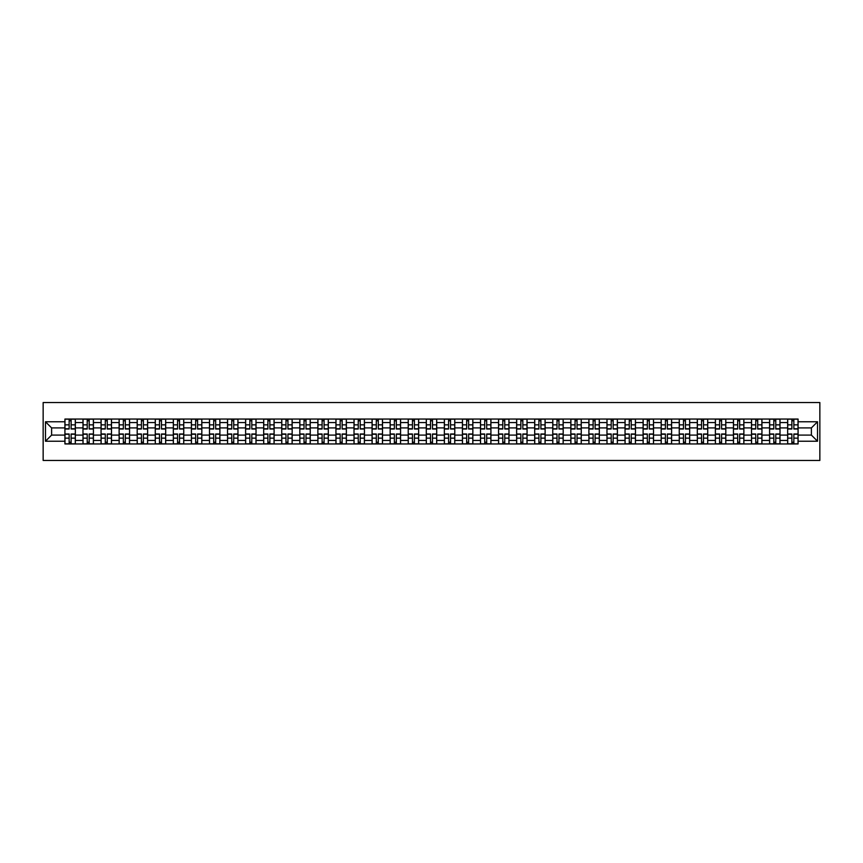 <?xml version="1.0" encoding="UTF-8"?>
<svg xmlns="http://www.w3.org/2000/svg" width="863" height="863" viewBox="0 0 863 863"><rect width="100%" height="100%" fill="white"/><g stroke="black" fill="none" stroke-linecap="round" stroke-linejoin="round"><path stroke-width="1.29" d="M43.15 460.454L819.85 460.454L819.85 402.546L43.15 402.546L43.15 460.454M82.988 443.949L82.988 422.579L75.351 422.579L75.351 443.949M75.351 422.579L75.351 419.051M82.988 422.579L82.988 419.051M93.42 419.051L93.42 443.949M101.057 443.949L101.057 419.051M111.489 419.051L111.489 443.949M119.126 443.949L119.126 419.051M129.558 419.051L129.558 443.949M137.195 443.949L137.195 419.051M147.616 419.051L147.616 443.949M155.264 443.949L155.264 419.051M165.685 419.051L165.685 443.949M173.334 443.949L173.334 419.051M183.754 419.051L183.754 443.949M191.403 443.949L191.403 419.051M201.823 419.051L201.823 443.949M209.472 443.949L209.472 419.051M219.892 419.051L219.892 443.949M227.541 443.949L227.541 419.051M237.961 419.051L237.961 443.949M245.61 443.949L245.61 419.051M256.031 419.051L256.031 443.949M263.679 443.949L263.679 419.051M274.1 419.051L274.1 443.949M281.748 443.949L281.748 419.051M292.169 419.051L292.169 443.949M299.806 443.949L299.806 419.051M310.238 419.051L310.238 443.949M317.875 443.949L317.875 419.051M328.307 419.051L328.307 443.949M335.944 443.949L335.944 419.051M346.376 419.051L346.376 443.949M354.013 443.949L354.013 419.051M364.434 419.051L364.434 443.949M372.082 443.949L372.082 419.051M382.503 419.051L382.503 443.949M390.152 443.949L390.152 419.051M400.572 419.051L400.572 443.949M408.221 443.949L408.221 419.051M418.641 419.051L418.641 443.949M426.29 443.949L426.29 419.051M436.71 419.051L436.71 443.949M444.359 443.949L444.359 419.051M454.779 419.051L454.779 443.949M462.428 443.949L462.428 419.051M472.848 419.051L472.848 443.949M480.497 443.949L480.497 419.051M490.918 419.051L490.918 443.949M498.566 443.949L498.566 419.051M508.987 419.051L508.987 443.949M516.624 443.949L516.624 419.051M527.056 419.051L527.056 443.949M534.693 443.949L534.693 419.051M545.125 419.051L545.125 443.949M552.762 443.949L552.762 419.051M563.194 419.051L563.194 443.949M570.831 443.949L570.831 419.051M581.252 419.051L581.252 443.949M588.9 443.949L588.9 419.051M599.321 419.051L599.321 443.949M606.969 443.949L606.969 419.051M617.39 419.051L617.39 443.949M625.039 443.949L625.039 419.051M635.459 419.051L635.459 443.949M643.108 443.949L643.108 419.051M653.528 419.051L653.528 443.949M661.177 443.949L661.177 419.051M671.597 419.051L671.597 443.949M679.246 443.949L679.246 419.051M689.666 419.051L689.666 443.949M697.315 443.949L697.315 419.051M707.736 419.051L707.736 443.949M715.384 443.949L715.384 419.051M725.805 419.051L725.805 443.949M733.442 443.949L733.442 419.051M743.874 419.051L743.874 443.949M751.511 443.949L751.511 419.051M761.943 419.051L761.943 443.949M769.58 443.949L769.58 419.051M780.012 419.051L780.012 443.949M787.649 443.949L787.649 419.051M787.649 435.092L780.012 435.092M769.58 435.092L761.943 435.092M751.511 435.092L743.874 435.092M733.442 435.092L725.805 435.092M715.384 435.092L707.736 435.092M697.315 435.092L689.666 435.092M679.246 435.092L671.597 435.092M661.177 435.092L653.528 435.092M643.108 435.092L635.459 435.092M625.039 435.092L617.39 435.092M606.969 435.092L599.321 435.092M588.9 435.092L581.252 435.092M570.831 435.092L563.194 435.092M552.762 435.092L545.125 435.092M534.693 435.092L527.056 435.092M516.624 435.092L508.987 435.092M498.566 435.092L490.918 435.092M480.497 435.092L472.848 435.092M462.428 435.092L454.779 435.092M444.359 435.092L436.71 435.092M426.29 435.092L418.641 435.092M408.221 435.092L400.572 435.092M390.152 435.092L382.503 435.092M372.082 435.092L364.434 435.092M354.013 435.092L346.376 435.092M335.944 435.092L328.307 435.092M317.875 435.092L310.238 435.092M299.806 435.092L292.169 435.092M281.748 435.092L274.1 435.092M263.679 435.092L256.031 435.092M245.61 435.092L237.961 435.092M227.541 435.092L219.892 435.092M209.472 435.092L201.823 435.092M191.403 435.092L183.754 435.092M173.334 435.092L165.685 435.092M155.264 435.092L147.616 435.092M137.195 435.092L129.558 435.092M119.126 435.092L111.489 435.092M101.057 435.092L93.42 435.092M82.988 435.092L75.351 435.092M787.649 427.908L780.012 427.908M769.58 427.908L761.943 427.908M751.511 427.908L743.874 427.908M733.442 427.908L725.805 427.908M715.384 427.908L707.736 427.908M697.315 427.908L689.666 427.908M679.246 427.908L671.597 427.908M661.177 427.908L653.528 427.908M643.108 427.908L635.459 427.908M625.039 427.908L617.39 427.908M606.969 427.908L599.321 427.908M588.9 427.908L581.252 427.908M570.831 427.908L563.194 427.908M552.762 427.908L545.125 427.908M534.693 427.908L527.056 427.908M516.624 427.908L508.987 427.908M498.566 427.908L490.918 427.908M480.497 427.908L472.848 427.908M462.428 427.908L454.779 427.908M444.359 427.908L436.71 427.908M426.29 427.908L418.641 427.908M408.221 427.908L400.572 427.908M390.152 427.908L382.503 427.908M372.082 427.908L364.434 427.908M354.013 427.908L346.376 427.908M335.944 427.908L328.307 427.908M317.875 427.908L310.238 427.908M299.806 427.908L292.169 427.908M281.748 427.908L274.1 427.908M263.679 427.908L256.031 427.908M245.61 427.908L237.961 427.908M227.541 427.908L219.892 427.908M209.472 427.908L201.823 427.908M191.403 427.908L183.754 427.908M173.334 427.908L165.685 427.908M155.264 427.908L147.616 427.908M137.195 427.908L129.558 427.908M119.126 427.908L111.489 427.908M101.057 427.908L93.42 427.908M82.988 427.908L75.351 427.908M51.607 435.092L64.919 435.092L64.919 427.908L51.607 427.908L51.607 435.092L45.469 441.23L45.469 421.77L64.919 421.77L64.919 427.908M798.081 427.908L798.081 435.092L811.393 435.092L811.393 427.908L798.081 427.908L798.081 419.051L64.919 419.051L64.919 421.77M798.081 421.77L817.531 421.77L817.531 441.23L798.081 441.23L798.081 435.092M64.919 435.092L64.919 443.949L798.081 443.949L798.081 441.23M64.919 441.23L45.469 441.23M71.122 442.212L69.148 442.212M69.148 420.788L71.122 420.788M89.191 442.212L87.217 442.212M87.217 420.788L89.191 420.788M107.26 442.212L105.286 442.212M105.286 420.788L107.26 420.788M125.329 442.212L123.355 442.212M123.355 420.788L125.329 420.788M143.398 442.212L141.424 442.212M141.424 420.788L143.398 420.788M161.457 442.212L159.493 442.212M159.493 420.788L161.457 420.788M179.526 442.212L177.562 442.212M177.562 420.788L179.526 420.788M197.595 442.212L195.631 442.212M195.631 420.788L197.595 420.788M215.664 442.212L213.7 442.212M213.7 420.788L215.664 420.788M233.733 442.212L231.769 442.212M231.769 420.788L233.733 420.788M251.802 442.212L249.839 442.212M249.839 420.788L251.802 420.788M269.871 442.212L267.897 442.212M267.897 420.788L269.871 420.788M287.94 442.212L285.966 442.212M285.966 420.788L287.94 420.788M306.009 442.212L304.035 442.212M304.035 420.788L306.009 420.788M324.078 442.212L322.104 442.212M322.104 420.788L324.078 420.788M342.147 442.212L340.173 442.212M340.173 420.788L342.147 420.788M360.216 442.212L358.242 442.212M358.242 420.788L360.216 420.788M378.285 442.212L376.311 442.212M376.311 420.788L378.285 420.788M396.344 442.212L394.38 442.212M394.38 420.788L396.344 420.788M414.413 442.212L412.449 442.212M412.449 420.788L414.413 420.788M432.482 442.212L430.518 442.212M430.518 420.788L432.482 420.788M450.551 442.212L448.587 442.212M448.587 420.788L450.551 420.788M468.62 442.212L466.656 442.212M466.656 420.788L468.62 420.788M486.689 442.212L484.715 442.212M484.715 420.788L486.689 420.788M504.758 442.212L502.784 442.212M502.784 420.788L504.758 420.788M522.827 442.212L520.853 442.212M520.853 420.788L522.827 420.788M540.896 442.212L538.922 442.212M538.922 420.788L540.896 420.788M558.965 442.212L556.991 442.212M556.991 420.788L558.965 420.788M577.034 442.212L575.06 442.212M575.06 420.788L577.034 420.788M595.103 442.212L593.129 442.212M593.129 420.788L595.103 420.788M613.162 442.212L611.198 442.212M611.198 420.788L613.162 420.788M631.231 442.212L629.267 442.212M629.267 420.788L631.231 420.788M649.3 442.212L647.336 442.212M647.336 420.788L649.3 420.788M667.369 442.212L665.405 442.212M665.405 420.788L667.369 420.788M685.438 442.212L683.474 442.212M683.474 420.788L685.438 420.788M703.507 442.212L701.543 442.212M701.543 420.788L703.507 420.788M721.576 442.212L719.602 442.212M719.602 420.788L721.576 420.788M739.645 442.212L737.671 442.212M737.671 420.788L739.645 420.788M757.714 442.212L755.74 442.212M755.74 420.788L757.714 420.788M775.783 442.212L773.809 442.212M773.809 420.788L775.783 420.788M793.852 442.212L791.878 442.212M791.878 420.788L793.852 420.788M45.469 421.77L51.607 427.908M811.393 435.092L817.531 441.23M811.393 427.908L817.531 421.77M71.122 429.008L71.122 419.17L75.286 419.17L75.286 429.008L71.122 429.008M69.148 420.669L71.122 420.669M71.122 419.17L64.984 419.17L64.984 429.008L69.148 429.008L69.148 419.17L67.476 419.17M69.148 433.992L69.148 443.83L64.984 443.83L64.984 433.992L69.148 433.992M71.122 442.331L69.148 442.331M69.148 443.83L75.286 443.83L75.286 433.992L71.122 433.992L71.122 443.83L72.805 443.83M89.191 429.008L89.191 419.17L93.355 419.17L93.355 429.008L89.191 429.008M87.217 420.669L89.191 420.669M89.191 419.17L83.053 419.17L83.053 429.008L87.217 429.008L87.217 419.17L85.545 419.17M107.26 429.008L107.26 419.17L111.424 419.17L111.424 429.008L107.26 429.008M105.286 420.669L107.26 420.669M107.26 419.17L101.122 419.17L101.122 429.008L105.286 429.008L105.286 419.17L103.614 419.17M87.217 433.992L87.217 443.83L83.053 443.83L83.053 433.992L87.217 433.992M89.191 442.331L87.217 442.331M87.217 443.83L93.355 443.83L93.355 433.992L89.191 433.992L89.191 443.83L90.874 443.83M105.286 433.992L105.286 443.83L101.122 443.83L101.122 433.992L105.286 433.992M107.26 442.331L105.286 442.331M105.286 443.83L111.424 443.83L111.424 433.992L107.26 433.992L107.26 443.83L108.932 443.83M125.329 429.008L125.329 419.17L129.493 419.17L129.493 429.008L125.329 429.008M123.355 420.669L125.329 420.669M125.329 419.17L119.191 419.17L119.191 429.008L123.355 429.008L123.355 419.17L121.672 419.17M143.398 429.008L143.398 419.17L147.562 419.17L147.562 429.008L143.398 429.008M141.424 420.669L143.398 420.669M143.398 419.17L137.26 419.17L137.26 429.008L141.424 429.008L141.424 419.17L139.741 419.17M161.457 429.008L161.457 419.17L165.631 419.17L165.631 429.008L161.457 429.008M159.493 420.669L161.457 420.669M161.457 419.17L155.318 419.17L155.318 429.008L159.493 429.008L159.493 419.17L157.81 419.17M123.355 433.992L123.355 443.83L119.191 443.83L119.191 433.992L123.355 433.992M125.329 442.331L123.355 442.331M123.355 443.83L129.493 443.83L129.493 433.992L125.329 433.992L125.329 443.83L127.001 443.83M141.424 433.992L141.424 443.83L137.26 443.83L137.26 433.992L141.424 433.992M143.398 442.331L141.424 442.331M141.424 443.83L147.562 443.83L147.562 433.992L143.398 433.992L143.398 443.83L145.07 443.83M159.493 433.992L159.493 443.83L155.318 443.83L155.318 433.992L159.493 433.992M161.457 442.331L159.493 442.331M159.493 443.83L165.631 443.83L165.631 433.992L161.457 433.992L161.457 443.83L163.139 443.83M177.562 433.992L177.562 443.83L173.387 443.83L173.387 433.992L177.562 433.992M179.526 442.331L177.562 442.331M177.562 443.83L183.7 443.83L183.7 433.992L179.526 433.992L179.526 443.83L181.208 443.83M195.631 433.992L195.631 443.83L191.457 443.83L191.457 433.992L195.631 433.992M197.595 442.331L195.631 442.331M195.631 443.83L201.769 443.83L201.769 433.992L197.595 433.992L197.595 443.83L199.277 443.83M213.7 433.992L213.7 443.83L209.526 443.83L209.526 433.992L213.7 433.992M215.664 442.331L213.7 442.331M213.7 443.83L219.838 443.83L219.838 433.992L215.664 433.992L215.664 443.83L217.347 443.83M231.769 433.992L231.769 443.83L227.595 443.83L227.595 433.992L231.769 433.992M233.733 442.331L231.769 442.331M231.769 443.83L237.908 443.83L237.908 433.992L233.733 433.992L233.733 443.83L235.416 443.83M249.839 433.992L249.839 443.83L245.664 443.83L245.664 433.992L249.839 433.992M251.802 442.331L249.839 442.331M249.839 443.83L255.977 443.83L255.977 433.992L251.802 433.992L251.802 443.83L253.485 443.83M267.897 433.992L267.897 443.83L263.733 443.83L263.733 433.992L267.897 433.992M269.871 442.331L267.897 442.331M267.897 443.83L274.046 443.83L274.046 433.992L269.871 433.992L269.871 443.83L271.554 443.83M285.966 433.992L285.966 443.83L281.802 443.83L281.802 433.992L285.966 433.992M287.94 442.331L285.966 442.331M285.966 443.83L292.104 443.83L292.104 433.992L287.94 433.992L287.94 443.83L289.623 443.83M304.035 433.992L304.035 443.83L299.871 443.83L299.871 433.992L304.035 433.992M306.009 442.331L304.035 442.331M304.035 443.83L310.173 443.83L310.173 433.992L306.009 433.992L306.009 443.83L307.692 443.83M322.104 433.992L322.104 443.83L317.94 443.83L317.94 433.992L322.104 433.992M324.078 442.331L322.104 442.331M322.104 443.83L328.242 443.83L328.242 433.992L324.078 433.992L324.078 443.83L325.75 443.83M340.173 433.992L340.173 443.83L336.009 443.83L336.009 433.992L340.173 433.992M342.147 442.331L340.173 442.331M340.173 443.83L346.311 443.83L346.311 433.992L342.147 433.992L342.147 443.83L343.819 443.83M358.242 433.992L358.242 443.83L354.078 443.83L354.078 433.992L358.242 433.992M360.216 442.331L358.242 442.331M358.242 443.83L364.38 443.83L364.38 433.992L360.216 433.992L360.216 443.83L361.888 443.83M376.311 433.992L376.311 443.83L372.136 443.83L372.136 433.992L376.311 433.992M378.285 442.331L376.311 442.331M376.311 443.83L382.449 443.83L382.449 433.992L378.285 433.992L378.285 443.83L379.957 443.83M394.38 433.992L394.38 443.83L390.205 443.83L390.205 433.992L394.38 433.992M396.344 442.331L394.38 442.331M394.38 443.83L400.518 443.83L400.518 433.992L396.344 433.992L396.344 443.83L398.026 443.83M412.449 433.992L412.449 443.83L408.275 443.83L408.275 433.992L412.449 433.992M414.413 442.331L412.449 442.331M412.449 443.83L418.587 443.83L418.587 433.992L414.413 433.992L414.413 443.83L416.095 443.83M430.518 433.992L430.518 443.83L426.344 443.83L426.344 433.992L430.518 433.992M432.482 442.331L430.518 442.331M430.518 443.83L436.656 443.83L436.656 433.992L432.482 433.992L432.482 443.83L434.165 443.83M448.587 433.992L448.587 443.83L444.413 443.83L444.413 433.992L448.587 433.992M450.551 442.331L448.587 442.331M448.587 443.83L454.725 443.83L454.725 433.992L450.551 433.992L450.551 443.83L452.234 443.83M179.526 429.008L179.526 419.17L183.7 419.17L183.7 429.008L179.526 429.008M177.562 420.669L179.526 420.669M179.526 419.17L173.387 419.17L173.387 429.008L177.562 429.008L177.562 419.17L175.879 419.17M197.595 429.008L197.595 419.17L201.769 419.17L201.769 429.008L197.595 429.008M195.631 420.669L197.595 420.669M197.595 419.17L191.457 419.17L191.457 429.008L195.631 429.008L195.631 419.17L193.948 419.17M215.664 429.008L215.664 419.17L219.838 419.17L219.838 429.008L215.664 429.008M213.7 420.669L215.664 420.669M215.664 419.17L209.526 419.17L209.526 429.008L213.7 429.008L213.7 419.17L212.018 419.17M233.733 429.008L233.733 419.17L237.908 419.17L237.908 429.008L233.733 429.008M231.769 420.669L233.733 420.669M233.733 419.17L227.595 419.17L227.595 429.008L231.769 429.008L231.769 419.17L230.087 419.17M251.802 429.008L251.802 419.17L255.977 419.17L255.977 429.008L251.802 429.008M249.839 420.669L251.802 420.669M251.802 419.17L245.664 419.17L245.664 429.008L249.839 429.008L249.839 419.17L248.156 419.17M269.871 429.008L269.871 419.17L274.046 419.17L274.046 429.008L269.871 429.008M267.897 420.669L269.871 420.669M269.871 419.17L263.733 419.17L263.733 429.008L267.897 429.008L267.897 419.17L266.225 419.17M287.94 429.008L287.94 419.17L292.104 419.17L292.104 429.008L287.94 429.008M285.966 420.669L287.94 420.669M287.94 419.17L281.802 419.17L281.802 429.008L285.966 429.008L285.966 419.17L284.294 419.17M306.009 429.008L306.009 419.17L310.173 419.17L310.173 429.008L306.009 429.008M304.035 420.669L306.009 420.669M306.009 419.17L299.871 419.17L299.871 429.008L304.035 429.008L304.035 419.17L302.363 419.17M324.078 429.008L324.078 419.17L328.242 419.17L328.242 429.008L324.078 429.008M322.104 420.669L324.078 420.669M324.078 419.17L317.94 419.17L317.94 429.008L322.104 429.008L322.104 419.17L320.432 419.17M342.147 429.008L342.147 419.17L346.311 419.17L346.311 429.008L342.147 429.008M340.173 420.669L342.147 420.669M342.147 419.17L336.009 419.17L336.009 429.008L340.173 429.008L340.173 419.17L338.49 419.17M360.216 429.008L360.216 419.17L364.38 419.17L364.38 429.008L360.216 429.008M358.242 420.669L360.216 420.669M360.216 419.17L354.078 419.17L354.078 429.008L358.242 429.008L358.242 419.17L356.559 419.17M378.285 429.008L378.285 419.17L382.449 419.17L382.449 429.008L378.285 429.008M376.311 420.669L378.285 420.669M378.285 419.17L372.136 419.17L372.136 429.008L376.311 429.008L376.311 419.17L374.628 419.17M396.344 429.008L396.344 419.17L400.518 419.17L400.518 429.008L396.344 429.008M394.38 420.669L396.344 420.669M396.344 419.17L390.205 419.17L390.205 429.008L394.38 429.008L394.38 419.17L392.697 419.17M414.413 429.008L414.413 419.17L418.587 419.17L418.587 429.008L414.413 429.008M412.449 420.669L414.413 420.669M414.413 419.17L408.275 419.17L408.275 429.008L412.449 429.008L412.449 419.17L410.766 419.17M432.482 429.008L432.482 419.17L436.656 419.17L436.656 429.008L432.482 429.008M430.518 420.669L432.482 420.669M432.482 419.17L426.344 419.17L426.344 429.008L430.518 429.008L430.518 419.17L428.835 419.17M450.551 429.008L450.551 419.17L454.725 419.17L454.725 429.008L450.551 429.008M448.587 420.669L450.551 420.669M450.551 419.17L444.413 419.17L444.413 429.008L448.587 429.008L448.587 419.17L446.905 419.17M468.62 429.008L468.62 419.17L472.795 419.17L472.795 429.008L468.62 429.008M466.656 420.669L468.62 420.669M468.62 419.17L462.482 419.17L462.482 429.008L466.656 429.008L466.656 419.17L464.974 419.17M486.689 429.008L486.689 419.17L490.864 419.17L490.864 429.008L486.689 429.008M484.715 420.669L486.689 420.669M486.689 419.17L480.551 419.17L480.551 429.008L484.715 429.008L484.715 419.17L483.043 419.17M504.758 429.008L504.758 419.17L508.922 419.17L508.922 429.008L504.758 429.008M502.784 420.669L504.758 420.669M504.758 419.17L498.62 419.17L498.62 429.008L502.784 429.008L502.784 419.17L501.112 419.17M522.827 429.008L522.827 419.17L526.991 419.17L526.991 429.008L522.827 429.008M520.853 420.669L522.827 420.669M522.827 419.17L516.689 419.17L516.689 429.008L520.853 429.008L520.853 419.17L519.181 419.17M466.656 433.992L466.656 443.83L462.482 443.83L462.482 433.992L466.656 433.992M468.62 442.331L466.656 442.331M466.656 443.83L472.795 443.83L472.795 433.992L468.62 433.992L468.62 443.83L470.303 443.83M484.715 433.992L484.715 443.83L480.551 443.83L480.551 433.992L484.715 433.992M486.689 442.331L484.715 442.331M484.715 443.83L490.864 443.83L490.864 433.992L486.689 433.992L486.689 443.83L488.372 443.83M502.784 433.992L502.784 443.83L498.62 443.83L498.62 433.992L502.784 433.992M504.758 442.331L502.784 442.331M502.784 443.83L508.922 443.83L508.922 433.992L504.758 433.992L504.758 443.83L506.441 443.83M520.853 433.992L520.853 443.83L516.689 443.83L516.689 433.992L520.853 433.992M522.827 442.331L520.853 442.331M520.853 443.83L526.991 443.83L526.991 433.992L522.827 433.992L522.827 443.83L524.51 443.83M540.896 429.008L540.896 419.17L545.06 419.17L545.06 429.008L540.896 429.008M538.922 420.669L540.896 420.669M540.896 419.17L534.758 419.17L534.758 429.008L538.922 429.008L538.922 419.17L537.25 419.17M538.922 433.992L538.922 443.83L534.758 443.83L534.758 433.992L538.922 433.992M540.896 442.331L538.922 442.331M538.922 443.83L545.06 443.83L545.06 433.992L540.896 433.992L540.896 443.83L542.568 443.83M558.965 429.008L558.965 419.17L563.129 419.17L563.129 429.008L558.965 429.008M556.991 420.669L558.965 420.669M558.965 419.17L552.827 419.17L552.827 429.008L556.991 429.008L556.991 419.17L555.308 419.17M556.991 433.992L556.991 443.83L552.827 443.83L552.827 433.992L556.991 433.992M558.965 442.331L556.991 442.331M556.991 443.83L563.129 443.83L563.129 433.992L558.965 433.992L558.965 443.83L560.637 443.83M577.034 429.008L577.034 419.17L581.198 419.17L581.198 429.008L577.034 429.008M575.06 420.669L577.034 420.669M577.034 419.17L570.896 419.17L570.896 429.008L575.06 429.008L575.06 419.17L573.377 419.17M575.06 433.992L575.06 443.83L570.896 443.83L570.896 433.992L575.06 433.992M577.034 442.331L575.06 442.331M575.06 443.83L581.198 443.83L581.198 433.992L577.034 433.992L577.034 443.83L578.706 443.83M595.103 429.008L595.103 419.17L599.267 419.17L599.267 429.008L595.103 429.008M593.129 420.669L595.103 420.669M595.103 419.17L588.954 419.17L588.954 429.008L593.129 429.008L593.129 419.17L591.446 419.17M593.129 433.992L593.129 443.83L588.954 443.83L588.954 433.992L593.129 433.992M595.103 442.331L593.129 442.331M593.129 443.83L599.267 443.83L599.267 433.992L595.103 433.992L595.103 443.83L596.775 443.83M613.162 429.008L613.162 419.17L617.336 419.17L617.336 429.008L613.162 429.008M611.198 420.669L613.162 420.669M613.162 419.17L607.023 419.17L607.023 429.008L611.198 429.008L611.198 419.17L609.515 419.17M611.198 433.992L611.198 443.83L607.023 443.83L607.023 433.992L611.198 433.992M613.162 442.331L611.198 442.331M611.198 443.83L617.336 443.83L617.336 433.992L613.162 433.992L613.162 443.83L614.844 443.83M631.231 429.008L631.231 419.17L635.405 419.17L635.405 429.008L631.231 429.008M629.267 420.669L631.231 420.669M631.231 419.17L625.092 419.17L625.092 429.008L629.267 429.008L629.267 419.17L627.584 419.17M629.267 433.992L629.267 443.83L625.092 443.83L625.092 433.992L629.267 433.992M631.231 442.331L629.267 442.331M629.267 443.83L635.405 443.83L635.405 433.992L631.231 433.992L631.231 443.83L632.913 443.83M649.3 429.008L649.3 419.17L653.474 419.17L653.474 429.008L649.3 429.008M647.336 420.669L649.3 420.669M649.3 419.17L643.162 419.17L643.162 429.008L647.336 429.008L647.336 419.17L645.653 419.17M647.336 433.992L647.336 443.83L643.162 443.83L643.162 433.992L647.336 433.992M649.3 442.331L647.336 442.331M647.336 443.83L653.474 443.83L653.474 433.992L649.3 433.992L649.3 443.83L650.982 443.83M667.369 429.008L667.369 419.17L671.543 419.17L671.543 429.008L667.369 429.008M665.405 420.669L667.369 420.669M667.369 419.17L661.231 419.17L661.231 429.008L665.405 429.008L665.405 419.17L663.723 419.17M665.405 433.992L665.405 443.83L661.231 443.83L661.231 433.992L665.405 433.992M667.369 442.331L665.405 442.331M665.405 443.83L671.543 443.83L671.543 433.992L667.369 433.992L667.369 443.83L669.052 443.83M685.438 429.008L685.438 419.17L689.613 419.17L689.613 429.008L685.438 429.008M683.474 420.669L685.438 420.669M685.438 419.17L679.3 419.17L679.3 429.008L683.474 429.008L683.474 419.17L681.792 419.17M683.474 433.992L683.474 443.83L679.3 443.83L679.3 433.992L683.474 433.992M685.438 442.331L683.474 442.331M683.474 443.83L689.613 443.83L689.613 433.992L685.438 433.992L685.438 443.83L687.121 443.83M703.507 429.008L703.507 419.17L707.682 419.17L707.682 429.008L703.507 429.008M701.543 420.669L703.507 420.669M703.507 419.17L697.369 419.17L697.369 429.008L701.543 429.008L701.543 419.17L699.861 419.17M701.543 433.992L701.543 443.83L697.369 443.83L697.369 433.992L701.543 433.992M703.507 442.331L701.543 442.331M701.543 443.83L707.682 443.83L707.682 433.992L703.507 433.992L703.507 443.83L705.19 443.83M721.576 429.008L721.576 419.17L725.74 419.17L725.74 429.008L721.576 429.008M719.602 420.669L721.576 420.669M721.576 419.17L715.438 419.17L715.438 429.008L719.602 429.008L719.602 419.17L717.93 419.17M719.602 433.992L719.602 443.83L715.438 443.83L715.438 433.992L719.602 433.992M721.576 442.331L719.602 442.331M719.602 443.83L725.74 443.83L725.74 433.992L721.576 433.992L721.576 443.83L723.259 443.83M739.645 429.008L739.645 419.17L743.809 419.17L743.809 429.008L739.645 429.008M737.671 420.669L739.645 420.669M739.645 419.17L733.507 419.17L733.507 429.008L737.671 429.008L737.671 419.17L735.999 419.17M737.671 433.992L737.671 443.83L733.507 443.83L733.507 433.992L737.671 433.992M739.645 442.331L737.671 442.331M737.671 443.83L743.809 443.83L743.809 433.992L739.645 433.992L739.645 443.83L741.328 443.83M757.714 429.008L757.714 419.17L761.878 419.17L761.878 429.008L757.714 429.008M755.74 420.669L757.714 420.669M757.714 419.17L751.576 419.17L751.576 429.008L755.74 429.008L755.74 419.17L754.068 419.17M755.74 433.992L755.74 443.83L751.576 443.83L751.576 433.992L755.74 433.992M757.714 442.331L755.74 442.331M755.74 443.83L761.878 443.83L761.878 433.992L757.714 433.992L757.714 443.83L759.386 443.83M775.783 429.008L775.783 419.17L779.947 419.17L779.947 429.008L775.783 429.008M773.809 420.669L775.783 420.669M775.783 419.17L769.645 419.17L769.645 429.008L773.809 429.008L773.809 419.17L772.126 419.17M773.809 433.992L773.809 443.83L769.645 443.83L769.645 433.992L773.809 433.992M775.783 442.331L773.809 442.331M773.809 443.83L779.947 443.83L779.947 433.992L775.783 433.992L775.783 443.83L777.455 443.83M793.852 429.008L793.852 419.17L798.016 419.17L798.016 429.008L793.852 429.008M791.878 420.669L793.852 420.669M793.852 419.17L787.714 419.17L787.714 429.008L791.878 429.008L791.878 419.17L790.195 419.17M791.878 433.992L791.878 443.83L787.714 443.83L787.714 433.992L791.878 433.992M793.852 442.331L791.878 442.331M791.878 443.83L798.016 443.83L798.016 433.992L793.852 433.992L793.852 443.83L795.524 443.83M769.58 422.579L761.943 422.579M751.511 422.579L743.874 422.579M733.442 422.579L725.805 422.579M715.384 422.579L707.736 422.579M697.315 422.579L689.666 422.579M679.246 422.579L671.597 422.579M661.177 422.579L653.528 422.579M643.108 422.579L635.459 422.579M625.039 422.579L617.39 422.579M606.969 422.579L599.321 422.579M588.9 422.579L581.252 422.579M570.831 422.579L563.194 422.579M552.762 422.579L545.125 422.579M534.693 422.579L527.056 422.579M516.624 422.579L508.987 422.579M498.566 422.579L490.918 422.579M480.497 422.579L472.848 422.579M462.428 422.579L454.779 422.579M444.359 422.579L436.71 422.579M426.29 422.579L418.641 422.579M408.221 422.579L400.572 422.579M390.152 422.579L382.503 422.579M372.082 422.579L364.434 422.579M354.013 422.579L346.376 422.579M335.944 422.579L328.307 422.579M317.875 422.579L310.238 422.579M299.806 422.579L292.169 422.579M281.748 422.579L274.1 422.579M263.679 422.579L256.031 422.579M245.61 422.579L237.961 422.579M227.541 422.579L219.892 422.579M209.472 422.579L201.823 422.579M191.403 422.579L183.754 422.579M173.334 422.579L165.685 422.579M155.264 422.579L147.616 422.579M137.195 422.579L129.558 422.579M119.126 422.579L111.489 422.579M101.057 422.579L93.42 422.579M787.649 422.579L780.012 422.579M769.58 440.421L761.943 440.421M751.511 440.421L743.874 440.421M733.442 440.421L725.805 440.421M715.384 440.421L707.736 440.421M697.315 440.421L689.666 440.421M679.246 440.421L671.597 440.421M661.177 440.421L653.528 440.421M643.108 440.421L635.459 440.421M625.039 440.421L617.39 440.421M606.969 440.421L599.321 440.421M588.9 440.421L581.252 440.421M570.831 440.421L563.194 440.421M552.762 440.421L545.125 440.421M534.693 440.421L527.056 440.421M516.624 440.421L508.987 440.421M498.566 440.421L490.918 440.421M480.497 440.421L472.848 440.421M462.428 440.421L454.779 440.421M444.359 440.421L436.71 440.421M426.29 440.421L418.641 440.421M408.221 440.421L400.572 440.421M390.152 440.421L382.503 440.421M372.082 440.421L364.434 440.421M354.013 440.421L346.376 440.421M335.944 440.421L328.307 440.421M317.875 440.421L310.238 440.421M299.806 440.421L292.169 440.421M281.748 440.421L274.1 440.421M263.679 440.421L256.031 440.421M245.61 440.421L237.961 440.421M227.541 440.421L219.892 440.421M209.472 440.421L201.823 440.421M191.403 440.421L183.754 440.421M173.334 440.421L165.685 440.421M155.264 440.421L147.616 440.421M137.195 440.421L129.558 440.421M119.126 440.421L111.489 440.421M101.057 440.421L93.42 440.421M82.988 440.421L75.351 440.421M787.649 440.421L780.012 440.421M71.122 428.76L75.286 428.76M71.122 424.855L75.286 424.855M64.984 428.76L69.148 428.76M64.984 424.855L69.148 424.855M69.148 434.24L64.984 434.24M69.148 438.145L64.984 438.145M75.286 434.24L71.122 434.24M75.286 438.145L71.122 438.145M89.191 428.76L93.355 428.76M89.191 424.855L93.355 424.855M83.053 428.76L87.217 428.76M83.053 424.855L87.217 424.855M107.26 428.76L111.424 428.76M107.26 424.855L111.424 424.855M101.122 428.76L105.286 428.76M101.122 424.855L105.286 424.855M87.217 434.24L83.053 434.24M87.217 438.145L83.053 438.145M93.355 434.24L89.191 434.24M93.355 438.145L89.191 438.145M105.286 434.24L101.122 434.24M105.286 438.145L101.122 438.145M111.424 434.24L107.26 434.24M111.424 438.145L107.26 438.145M125.329 428.76L129.493 428.76M125.329 424.855L129.493 424.855M119.191 428.76L123.355 428.76M119.191 424.855L123.355 424.855M143.398 428.76L147.562 428.76M143.398 424.855L147.562 424.855M137.26 428.76L141.424 428.76M137.26 424.855L141.424 424.855M161.457 428.76L165.631 428.76M161.457 424.855L165.631 424.855M155.318 428.76L159.493 428.76M155.318 424.855L159.493 424.855M123.355 434.24L119.191 434.24M123.355 438.145L119.191 438.145M129.493 434.24L125.329 434.24M129.493 438.145L125.329 438.145M141.424 434.24L137.26 434.24M141.424 438.145L137.26 438.145M147.562 434.24L143.398 434.24M147.562 438.145L143.398 438.145M159.493 434.24L155.318 434.24M159.493 438.145L155.318 438.145M165.631 434.24L161.457 434.24M165.631 438.145L161.457 438.145M177.562 434.24L173.387 434.24M177.562 438.145L173.387 438.145M183.7 434.24L179.526 434.24M183.7 438.145L179.526 438.145M195.631 434.24L191.457 434.24M195.631 438.145L191.457 438.145M201.769 434.24L197.595 434.24M201.769 438.145L197.595 438.145M213.7 434.24L209.526 434.24M213.7 438.145L209.526 438.145M219.838 434.24L215.664 434.24M219.838 438.145L215.664 438.145M231.769 434.24L227.595 434.24M231.769 438.145L227.595 438.145M237.908 434.24L233.733 434.24M237.908 438.145L233.733 438.145M249.839 434.24L245.664 434.24M249.839 438.145L245.664 438.145M255.977 434.24L251.802 434.24M255.977 438.145L251.802 438.145M267.897 434.24L263.733 434.24M267.897 438.145L263.733 438.145M274.046 434.24L269.871 434.24M274.046 438.145L269.871 438.145M285.966 434.24L281.802 434.24M285.966 438.145L281.802 438.145M292.104 434.24L287.94 434.24M292.104 438.145L287.94 438.145M304.035 434.24L299.871 434.24M304.035 438.145L299.871 438.145M310.173 434.24L306.009 434.24M310.173 438.145L306.009 438.145M322.104 434.24L317.94 434.24M322.104 438.145L317.94 438.145M328.242 434.24L324.078 434.24M328.242 438.145L324.078 438.145M340.173 434.24L336.009 434.24M340.173 438.145L336.009 438.145M346.311 434.24L342.147 434.24M346.311 438.145L342.147 438.145M358.242 434.24L354.078 434.24M358.242 438.145L354.078 438.145M364.38 434.24L360.216 434.24M364.38 438.145L360.216 438.145M376.311 434.24L372.136 434.24M376.311 438.145L372.136 438.145M382.449 434.24L378.285 434.24M382.449 438.145L378.285 438.145M394.38 434.24L390.205 434.24M394.38 438.145L390.205 438.145M400.518 434.24L396.344 434.24M400.518 438.145L396.344 438.145M412.449 434.24L408.275 434.24M412.449 438.145L408.275 438.145M418.587 434.24L414.413 434.24M418.587 438.145L414.413 438.145M430.518 434.24L426.344 434.24M430.518 438.145L426.344 438.145M436.656 434.24L432.482 434.24M436.656 438.145L432.482 438.145M448.587 434.24L444.413 434.24M448.587 438.145L444.413 438.145M454.725 434.24L450.551 434.24M454.725 438.145L450.551 438.145M179.526 428.76L183.7 428.76M179.526 424.855L183.7 424.855M173.387 428.76L177.562 428.76M173.387 424.855L177.562 424.855M197.595 428.76L201.769 428.76M197.595 424.855L201.769 424.855M191.457 428.76L195.631 428.76M191.457 424.855L195.631 424.855M215.664 428.76L219.838 428.76M215.664 424.855L219.838 424.855M209.526 428.76L213.7 428.76M209.526 424.855L213.7 424.855M233.733 428.76L237.908 428.76M233.733 424.855L237.908 424.855M227.595 428.76L231.769 428.76M227.595 424.855L231.769 424.855M251.802 428.76L255.977 428.76M251.802 424.855L255.977 424.855M245.664 428.76L249.839 428.76M245.664 424.855L249.839 424.855M269.871 428.76L274.046 428.76M269.871 424.855L274.046 424.855M263.733 428.76L267.897 428.76M263.733 424.855L267.897 424.855M287.94 428.76L292.104 428.76M287.94 424.855L292.104 424.855M281.802 428.76L285.966 428.76M281.802 424.855L285.966 424.855M306.009 428.76L310.173 428.76M306.009 424.855L310.173 424.855M299.871 428.76L304.035 428.76M299.871 424.855L304.035 424.855M324.078 428.76L328.242 428.76M324.078 424.855L328.242 424.855M317.94 428.76L322.104 428.76M317.94 424.855L322.104 424.855M342.147 428.76L346.311 428.76M342.147 424.855L346.311 424.855M336.009 428.76L340.173 428.76M336.009 424.855L340.173 424.855M360.216 428.76L364.38 428.76M360.216 424.855L364.38 424.855M354.078 428.76L358.242 428.76M354.078 424.855L358.242 424.855M378.285 428.76L382.449 428.76M378.285 424.855L382.449 424.855M372.136 428.76L376.311 428.76M372.136 424.855L376.311 424.855M396.344 428.76L400.518 428.76M396.344 424.855L400.518 424.855M390.205 428.76L394.38 428.76M390.205 424.855L394.38 424.855M414.413 428.76L418.587 428.76M414.413 424.855L418.587 424.855M408.275 428.76L412.449 428.76M408.275 424.855L412.449 424.855M432.482 428.76L436.656 428.76M432.482 424.855L436.656 424.855M426.344 428.76L430.518 428.76M426.344 424.855L430.518 424.855M450.551 428.76L454.725 428.76M450.551 424.855L454.725 424.855M444.413 428.76L448.587 428.76M444.413 424.855L448.587 424.855M468.62 428.76L472.795 428.76M468.62 424.855L472.795 424.855M462.482 428.76L466.656 428.76M462.482 424.855L466.656 424.855M486.689 428.76L490.864 428.76M486.689 424.855L490.864 424.855M480.551 428.76L484.715 428.76M480.551 424.855L484.715 424.855M504.758 428.76L508.922 428.76M504.758 424.855L508.922 424.855M498.62 428.76L502.784 428.76M498.62 424.855L502.784 424.855M522.827 428.76L526.991 428.76M522.827 424.855L526.991 424.855M516.689 428.76L520.853 428.76M516.689 424.855L520.853 424.855M466.656 434.24L462.482 434.24M466.656 438.145L462.482 438.145M472.795 434.24L468.62 434.24M472.795 438.145L468.62 438.145M484.715 434.24L480.551 434.24M484.715 438.145L480.551 438.145M490.864 434.24L486.689 434.24M490.864 438.145L486.689 438.145M502.784 434.24L498.62 434.24M502.784 438.145L498.62 438.145M508.922 434.24L504.758 434.24M508.922 438.145L504.758 438.145M520.853 434.24L516.689 434.24M520.853 438.145L516.689 438.145M526.991 434.24L522.827 434.24M526.991 438.145L522.827 438.145M540.896 428.76L545.06 428.76M540.896 424.855L545.06 424.855M534.758 428.76L538.922 428.76M534.758 424.855L538.922 424.855M538.922 434.24L534.758 434.24M538.922 438.145L534.758 438.145M545.06 434.24L540.896 434.24M545.06 438.145L540.896 438.145M558.965 428.76L563.129 428.76M558.965 424.855L563.129 424.855M552.827 428.76L556.991 428.76M552.827 424.855L556.991 424.855M556.991 434.24L552.827 434.24M556.991 438.145L552.827 438.145M563.129 434.24L558.965 434.24M563.129 438.145L558.965 438.145M577.034 428.76L581.198 428.76M577.034 424.855L581.198 424.855M570.896 428.76L575.06 428.76M570.896 424.855L575.06 424.855M575.06 434.24L570.896 434.24M575.06 438.145L570.896 438.145M581.198 434.24L577.034 434.24M581.198 438.145L577.034 438.145M595.103 428.76L599.267 428.76M595.103 424.855L599.267 424.855M588.954 428.76L593.129 428.76M588.954 424.855L593.129 424.855M593.129 434.24L588.954 434.24M593.129 438.145L588.954 438.145M599.267 434.24L595.103 434.24M599.267 438.145L595.103 438.145M613.162 428.76L617.336 428.76M613.162 424.855L617.336 424.855M607.023 428.76L611.198 428.76M607.023 424.855L611.198 424.855M611.198 434.24L607.023 434.24M611.198 438.145L607.023 438.145M617.336 434.24L613.162 434.24M617.336 438.145L613.162 438.145M631.231 428.76L635.405 428.76M631.231 424.855L635.405 424.855M625.092 428.76L629.267 428.76M625.092 424.855L629.267 424.855M629.267 434.24L625.092 434.24M629.267 438.145L625.092 438.145M635.405 434.24L631.231 434.24M635.405 438.145L631.231 438.145M649.3 428.76L653.474 428.76M649.3 424.855L653.474 424.855M643.162 428.76L647.336 428.76M643.162 424.855L647.336 424.855M647.336 434.24L643.162 434.24M647.336 438.145L643.162 438.145M653.474 434.24L649.3 434.24M653.474 438.145L649.3 438.145M667.369 428.76L671.543 428.76M667.369 424.855L671.543 424.855M661.231 428.76L665.405 428.76M661.231 424.855L665.405 424.855M665.405 434.24L661.231 434.24M665.405 438.145L661.231 438.145M671.543 434.24L667.369 434.24M671.543 438.145L667.369 438.145M685.438 428.76L689.613 428.76M685.438 424.855L689.613 424.855M679.3 428.76L683.474 428.76M679.3 424.855L683.474 424.855M683.474 434.24L679.3 434.24M683.474 438.145L679.3 438.145M689.613 434.24L685.438 434.24M689.613 438.145L685.438 438.145M703.507 428.76L707.682 428.76M703.507 424.855L707.682 424.855M697.369 428.76L701.543 428.76M697.369 424.855L701.543 424.855M701.543 434.24L697.369 434.24M701.543 438.145L697.369 438.145M707.682 434.24L703.507 434.24M707.682 438.145L703.507 438.145M721.576 428.76L725.74 428.76M721.576 424.855L725.74 424.855M715.438 428.76L719.602 428.76M715.438 424.855L719.602 424.855M719.602 434.24L715.438 434.24M719.602 438.145L715.438 438.145M725.74 434.24L721.576 434.24M725.74 438.145L721.576 438.145M739.645 428.76L743.809 428.76M739.645 424.855L743.809 424.855M733.507 428.76L737.671 428.76M733.507 424.855L737.671 424.855M737.671 434.24L733.507 434.24M737.671 438.145L733.507 438.145M743.809 434.24L739.645 434.24M743.809 438.145L739.645 438.145M757.714 428.76L761.878 428.76M757.714 424.855L761.878 424.855M751.576 428.76L755.74 428.76M751.576 424.855L755.74 424.855M755.74 434.24L751.576 434.24M755.74 438.145L751.576 438.145M761.878 434.24L757.714 434.24M761.878 438.145L757.714 438.145M775.783 428.76L779.947 428.76M775.783 424.855L779.947 424.855M769.645 428.76L773.809 428.76M769.645 424.855L773.809 424.855M773.809 434.24L769.645 434.24M773.809 438.145L769.645 438.145M779.947 434.24L775.783 434.24M779.947 438.145L775.783 438.145M793.852 428.76L798.016 428.76M793.852 424.855L798.016 424.855M787.714 428.76L791.878 428.76M787.714 424.855L791.878 424.855M791.878 434.24L787.714 434.24M791.878 438.145L787.714 438.145M798.016 434.24L793.852 434.24M798.016 438.145L793.852 438.145"/></g></svg>
